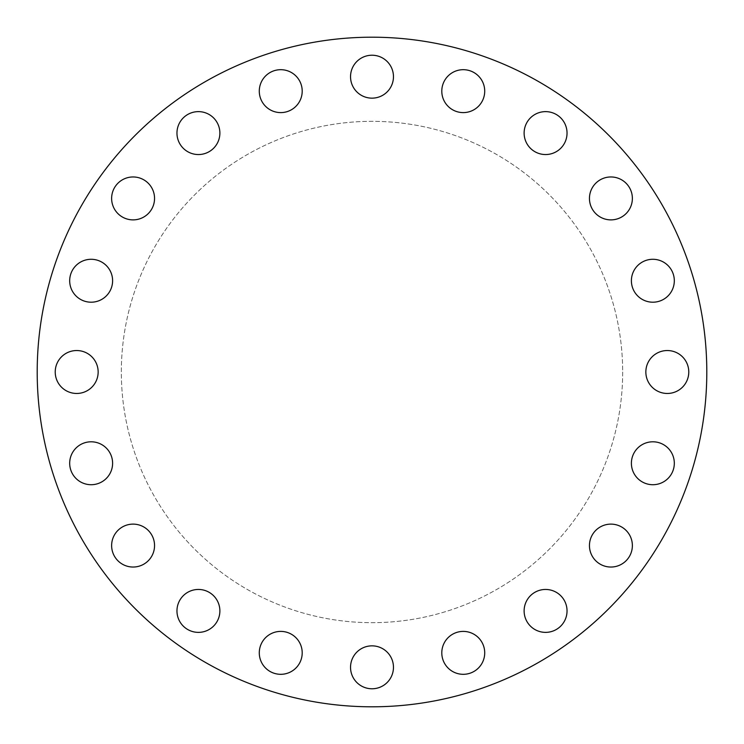 <?xml version="1.0" encoding="UTF-8"?>
<svg xmlns="http://www.w3.org/2000/svg" width="744" height="744" viewBox="0 0 744 744"><rect width="100%" height="100%" fill="white"/><g stroke="black" fill="none" stroke-linecap="round" stroke-linejoin="round"><path stroke-width="0.56" stroke-dasharray="3.72 2.79" d="M133.092 567.04A21.464 21.464 0 0 1 111.628 545.575A21.464 21.464 0 0 1 133.092 524.12A21.464 21.464 0 0 1 154.547 545.575A21.464 21.464 0 0 1 133.092 567.04M198.425 632.372A21.464 21.464 0 0 1 176.96 610.908A21.464 21.464 0 0 1 198.425 589.453A21.464 21.464 0 0 1 219.88 610.908A21.464 21.464 0 0 1 198.425 632.372M280.748 674.315A21.464 21.464 0 0 1 259.284 652.86A21.464 21.464 0 0 1 280.748 631.396A21.464 21.464 0 0 1 302.204 652.86A21.464 21.464 0 0 1 280.748 674.315M350.536 667.312A21.464 21.464 0 0 1 372 645.848A21.464 21.464 0 0 1 393.464 667.312A21.464 21.464 0 0 1 372 688.777A21.464 21.464 0 0 1 350.536 667.312M441.797 652.86A21.464 21.464 0 0 1 463.252 631.396A21.464 21.464 0 0 1 484.716 652.86A21.464 21.464 0 0 1 463.252 674.315A21.464 21.464 0 0 1 441.797 652.86M524.12 610.908A21.464 21.464 0 0 1 545.575 589.453A21.464 21.464 0 0 1 567.04 610.908A21.464 21.464 0 0 1 545.575 632.372A21.464 21.464 0 0 1 524.12 610.908M589.453 545.575A21.464 21.464 0 0 1 610.908 524.12A21.464 21.464 0 0 1 632.372 545.575A21.464 21.464 0 0 1 610.908 567.04A21.464 21.464 0 0 1 589.453 545.575M631.396 463.252A21.464 21.464 0 0 1 652.86 441.797A21.464 21.464 0 0 1 674.315 463.252A21.464 21.464 0 0 1 652.86 484.716A21.464 21.464 0 0 1 631.396 463.252M645.848 372A21.464 21.464 0 0 1 667.312 350.536A21.464 21.464 0 0 1 688.777 372A21.464 21.464 0 0 1 667.312 393.464A21.464 21.464 0 0 1 645.848 372M631.396 280.748A21.464 21.464 0 0 1 652.86 259.284A21.464 21.464 0 0 1 674.315 280.748A21.464 21.464 0 0 1 652.86 302.204A21.464 21.464 0 0 1 631.396 280.748M589.453 198.425A21.464 21.464 0 0 1 610.908 176.96A21.464 21.464 0 0 1 632.372 198.425A21.464 21.464 0 0 1 610.908 219.88A21.464 21.464 0 0 1 589.453 198.425M524.12 133.092A21.464 21.464 0 0 1 545.575 111.628A21.464 21.464 0 0 1 567.04 133.092A21.464 21.464 0 0 1 545.575 154.547A21.464 21.464 0 0 1 524.12 133.092M441.797 91.14A21.464 21.464 0 0 1 463.252 69.685A21.464 21.464 0 0 1 484.716 91.14A21.464 21.464 0 0 1 463.252 112.604A21.464 21.464 0 0 1 441.797 91.14M372 98.152A21.464 21.464 0 0 1 350.536 76.688A21.464 21.464 0 0 1 372 55.223A21.464 21.464 0 0 1 393.464 76.688A21.464 21.464 0 0 1 372 98.152M280.748 112.604A21.464 21.464 0 0 1 259.284 91.14A21.464 21.464 0 0 1 280.748 69.685A21.464 21.464 0 0 1 302.204 91.14A21.464 21.464 0 0 1 280.748 112.604M198.425 154.547A21.464 21.464 0 0 1 176.96 133.092A21.464 21.464 0 0 1 198.425 111.628A21.464 21.464 0 0 1 219.88 133.092A21.464 21.464 0 0 1 198.425 154.547M133.092 219.88A21.464 21.464 0 0 1 111.628 198.425A21.464 21.464 0 0 1 133.092 176.96A21.464 21.464 0 0 1 154.547 198.425A21.464 21.464 0 0 1 133.092 219.88M91.14 302.204A21.464 21.464 0 0 1 69.685 280.748A21.464 21.464 0 0 1 91.14 259.284A21.464 21.464 0 0 1 112.604 280.748A21.464 21.464 0 0 1 91.14 302.204M91.14 484.716A21.464 21.464 0 0 1 69.685 463.252A21.464 21.464 0 0 1 91.14 441.797A21.464 21.464 0 0 1 112.604 463.252A21.464 21.464 0 0 1 91.14 484.716M55.223 372A21.464 21.464 0 0 1 76.688 350.536A21.464 21.464 0 0 1 98.152 372A21.464 21.464 0 0 1 76.688 393.464A21.464 21.464 0 0 1 55.223 372M622.672 372A250.672 250.672 0 0 1 372 622.672A250.672 250.672 0 0 1 121.328 372A250.672 250.672 0 0 1 372 121.328A250.672 250.672 0 0 1 622.672 372A250.672 250.672 0 0 1 372 622.672A250.672 250.672 0 0 1 121.328 372A250.672 250.672 0 0 1 372 121.328A250.672 250.672 0 0 1 622.672 372M706.8 372A334.8 334.8 0 0 1 372 706.8A334.8 334.8 0 0 1 37.2 372A334.8 334.8 0 0 1 372 37.2A334.8 334.8 0 0 1 706.8 372"/><path stroke-width="1.12" d="M133.092 524.12A21.464 21.464 0 0 0 111.628 545.575A21.464 21.464 0 0 0 133.092 567.04A21.464 21.464 0 0 0 154.547 545.575A21.464 21.464 0 0 0 133.092 524.12M198.425 589.453A21.464 21.464 0 0 0 176.96 610.908A21.464 21.464 0 0 0 198.425 632.372A21.464 21.464 0 0 0 219.88 610.908A21.464 21.464 0 0 0 198.425 589.453M280.748 631.396A21.464 21.464 0 0 0 259.284 652.86A21.464 21.464 0 0 0 280.748 674.315A21.464 21.464 0 0 0 302.204 652.86A21.464 21.464 0 0 0 280.748 631.396M393.464 667.312A21.464 21.464 0 0 0 372 645.848A21.464 21.464 0 0 0 350.536 667.312A21.464 21.464 0 0 0 372 688.777A21.464 21.464 0 0 0 393.464 667.312M484.716 652.86A21.464 21.464 0 0 0 463.252 631.396A21.464 21.464 0 0 0 441.797 652.86A21.464 21.464 0 0 0 463.252 674.315A21.464 21.464 0 0 0 484.716 652.86M567.04 610.908A21.464 21.464 0 0 0 545.575 589.453A21.464 21.464 0 0 0 524.12 610.908A21.464 21.464 0 0 0 545.575 632.372A21.464 21.464 0 0 0 567.04 610.908M632.372 545.575A21.464 21.464 0 0 0 610.908 524.12A21.464 21.464 0 0 0 589.453 545.575A21.464 21.464 0 0 0 610.908 567.04A21.464 21.464 0 0 0 632.372 545.575M674.315 463.252A21.464 21.464 0 0 0 652.86 441.797A21.464 21.464 0 0 0 631.396 463.252A21.464 21.464 0 0 0 652.86 484.716A21.464 21.464 0 0 0 674.315 463.252M688.777 372A21.464 21.464 0 0 0 667.312 350.536A21.464 21.464 0 0 0 645.848 372A21.464 21.464 0 0 0 667.312 393.464A21.464 21.464 0 0 0 688.777 372M674.315 280.748A21.464 21.464 0 0 0 652.86 259.284A21.464 21.464 0 0 0 631.396 280.748A21.464 21.464 0 0 0 652.86 302.204A21.464 21.464 0 0 0 674.315 280.748M632.372 198.425A21.464 21.464 0 0 0 610.908 176.96A21.464 21.464 0 0 0 589.453 198.425A21.464 21.464 0 0 0 610.908 219.88A21.464 21.464 0 0 0 632.372 198.425M567.04 133.092A21.464 21.464 0 0 0 545.575 111.628A21.464 21.464 0 0 0 524.12 133.092A21.464 21.464 0 0 0 545.575 154.547A21.464 21.464 0 0 0 567.04 133.092M484.716 91.14A21.464 21.464 0 0 0 463.252 69.685A21.464 21.464 0 0 0 441.797 91.14A21.464 21.464 0 0 0 463.252 112.604A21.464 21.464 0 0 0 484.716 91.14M372 55.223A21.464 21.464 0 0 0 350.536 76.688A21.464 21.464 0 0 0 372 98.152A21.464 21.464 0 0 0 393.464 76.688A21.464 21.464 0 0 0 372 55.223M280.748 69.685A21.464 21.464 0 0 0 259.284 91.14A21.464 21.464 0 0 0 280.748 112.604A21.464 21.464 0 0 0 302.204 91.14A21.464 21.464 0 0 0 280.748 69.685M198.425 111.628A21.464 21.464 0 0 0 176.96 133.092A21.464 21.464 0 0 0 198.425 154.547A21.464 21.464 0 0 0 219.88 133.092A21.464 21.464 0 0 0 198.425 111.628M133.092 176.96A21.464 21.464 0 0 0 111.628 198.425A21.464 21.464 0 0 0 133.092 219.88A21.464 21.464 0 0 0 154.547 198.425A21.464 21.464 0 0 0 133.092 176.96M91.14 259.284A21.464 21.464 0 0 0 69.685 280.748A21.464 21.464 0 0 0 91.14 302.204A21.464 21.464 0 0 0 112.604 280.748A21.464 21.464 0 0 0 91.14 259.284M91.14 441.797A21.464 21.464 0 0 0 69.685 463.252A21.464 21.464 0 0 0 91.14 484.716A21.464 21.464 0 0 0 112.604 463.252A21.464 21.464 0 0 0 91.14 441.797M98.152 372A21.464 21.464 0 0 0 76.688 350.536A21.464 21.464 0 0 0 55.223 372A21.464 21.464 0 0 0 76.688 393.464A21.464 21.464 0 0 0 98.152 372M706.8 372A334.8 334.8 0 0 1 372 706.8A334.8 334.8 0 0 1 37.2 372A334.8 334.8 0 0 1 372 37.2A334.8 334.8 0 0 1 706.8 372"/></g></svg>
